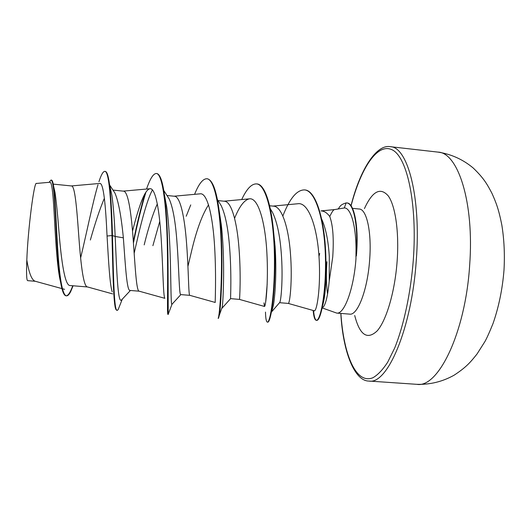 <?xml version="1.0" encoding="UTF-8"?>
<svg xmlns="http://www.w3.org/2000/svg" width="531" height="531" viewBox="0 0 531 531"><rect width="100%" height="100%" fill="white"/><g stroke="black" fill="none" stroke-linecap="round" stroke-linejoin="round"><path stroke-width="0.8" d="M322.397 307.993L336.7 313.084C344.214 314.631 353.872 288.778 355.969 258.77L355.982 253.267C356.54 227.162 350.971 207.429 344.287 207.966L334.477 209.599C333.435 209.705 331.868 212.008 329.771 216.509C332.957 225.184 333.946 238.678 332.731 256.977L329.233 281.111C327.959 294.234 326.153 302.63 323.81 306.294L322.158 308.279M355.903 256.526L356.175 253.26C358.392 225.781 353.653 202.948 346.637 202.928L346.152 202.908L344.287 207.966M326.963 261.703C326.054 273.797 326.253 284.603 327.561 294.128M53.266 184.124L71.459 185.943C74.851 185.618 76.696 207.263 78.608 233.733C80.599 261.743 83.175 286.78 87.496 286.946L112.685 293.909M53.658 186.441L55.032 192.461C56.372 201.906 57.68 215.062 58.974 231.934C61.317 260.522 64.782 285.937 70.105 285.532L70.922 285.598M109.678 185.04L114.888 192.999C118.406 201.03 121.227 215.978 123.358 237.828C125.429 266.124 126.843 291.028 130.009 290.444L139.202 291.194C136.341 291.439 135.193 266.668 133.128 238.718C131.223 212.513 128.097 190.948 123.398 191.14L112.984 190.098M163.767 190.45L169.197 198.992C172.933 207.349 175.535 221.931 177.002 242.733C179.126 270.697 179.113 295.322 180.772 294.599L189.839 295.342C188.452 296.006 188.717 271.5 186.587 243.61C184.688 217.657 180.334 196.185 174.367 196.238L166.966 195.494M187.934 266.409L192.023 249.218C196.822 229.306 202.331 214.504 208.564 204.813M217.371 199.47L221.188 205.623C225.376 214.537 228.184 228.509 229.611 247.546C231.722 274.434 230.467 298.276 230.587 298.634L239.508 299.411C239.554 300.254 241.193 276.08 239.01 248.402C237.118 222.708 231.576 201.315 224.401 201.236L218.075 200.605M270.896 209.725L272.542 212.46C276.963 221.686 279.844 234.954 281.204 252.265C283.249 277.461 281.111 300.294 279.81 302.371L271.374 312.142M269.635 205.762L273.511 206.147C281.861 206.353 288.532 227.66 290.417 253.108C292.654 280.521 289.707 304.356 288.267 303.413L279.532 302.697M90.356 240.019C95.255 222.662 99.928 208.736 104.375 198.242M144.18 244.891C148.355 227.925 152.742 214.245 157.335 203.851M152.888 245.68L159.771 221.361M321.773 219.283C325.875 228.595 328.384 241.054 329.3 256.665L329.233 281.111M321.733 210.973C324.6 211.272 327.275 213.117 329.771 216.509M60.561 281.961C57.54 270.359 55.835 244.399 54.587 221.102C53.339 197.871 52.23 181.708 49.887 182.266L36.44 183.441C34.143 181.018 27.877 229.837 26.815 260.071C28.966 273.04 31.741 280.089 35.139 281.231L61.935 288.599M35.298 281.277L27.639 280.647C26.57 280.268 26.291 273.412 26.815 260.071M123.358 237.828L115.181 236.461C114.424 219.376 113.315 205.603 111.862 195.162L109.439 183.925C108.344 175.754 106.95 171.586 105.244 171.4L104.813 171.36C103.1 171.38 101.142 174.832 98.939 181.715M130.414 290.477L121.46 300.048C117.895 303.579 116.787 272.775 115.181 236.461L112.453 235.572C111.922 213.508 110.919 196.297 109.439 183.925M73.092 285.778L70.65 291.678C69.176 294.519 67.802 295.906 66.521 295.84C62.373 295.681 59.565 276.976 57.866 251.316C56.173 225.668 55.33 198.103 53.704 186.746C53.093 182.405 52.337 180.188 51.447 180.095L51.003 180.049L49.078 182.339M112.253 291.884C109.837 285.359 108.556 261.378 107.056 236.036L111.988 235.532C112.911 271.786 113.435 304.993 115.891 309.447L117.178 310.389C114.039 311.505 113.461 276.239 112.453 235.572L111.988 235.532C111.045 198.66 108.935 170.816 104.813 171.36M97.989 184.748C92.779 202.132 86.586 233.295 80.626 257.933M72.754 285.751C70.404 292.216 68.253 295.568 66.302 295.807M66.521 295.84L66.083 295.8C64.682 295.674 63.421 293.716 62.3 289.926C58.914 278.556 57.096 249.563 55.828 223.71C54.554 197.778 53.419 180.062 51.003 180.049M107.056 236.036C105.689 206.101 103.578 182.08 99.629 183.454L71.38 185.936M288.26 303.413L314.179 310.761C316.775 312.261 321.009 287.351 319.025 257.011C317.14 226.651 308.411 201.979 297.891 203.738L272.934 206.094M264.571 306.407L263.973 302.856L264.431 306.433C265.679 307.542 268.593 282.426 266.841 252.119C265.155 221.865 258.192 197.273 249.358 198.853C244.306 199.908 239.381 206.393 234.583 218.307M189.839 295.342L215.241 302.458C214.982 303.108 216.402 277.759 214.657 247.386C212.951 217.02 207.482 192.448 200.121 193.835L174.088 196.204M164.789 298.156C163.203 296.006 163.077 269.549 161.285 240.072C159.519 210.634 155.576 187.576 149.895 188.737C146.941 189.434 143.782 194.592 140.416 204.216C137.755 211.849 135.12 220.83 132.518 231.144M356.162 255.955L356.367 255.975C359.075 227.507 354.31 202.915 347.035 202.968L346.637 202.928M121.46 300.048L122.19 299.272M134.177 253.26C139.699 228.443 146.304 201.163 152.437 189.886M164.404 194.658L166.681 206.825C171.891 244.141 170.132 307.476 171.991 304.27L172.316 303.911M219.091 210.236L221.221 224.215C225.21 257.668 223.219 300.958 222.263 306.925L221.991 307.681M273.385 229.697L275.085 246.497C276.724 270.133 275.31 294.36 273.445 305.046L271.766 311.624M325.822 256.035C326.545 278.536 325.549 294.831 322.828 304.927M117.178 310.389L118.134 309.673L120.305 304.163M133.447 242.932C137.449 223.186 141.618 206.234 145.959 192.083M146.556 189.036C150.061 178.708 153.32 173.524 156.333 173.498L156.758 173.544C160.123 174.068 162.771 181.841 164.703 196.868C167.219 216.588 168.055 247.107 168.081 271.859L168.214 314.272L169.024 312.115M207.282 178.788C213.07 180.022 217.259 192.673 219.854 216.741C223.883 254.289 221.181 305.571 219.263 315.421L218.506 318.308L218.095 318.275C219.071 319.025 222.21 287.921 221.367 249.477C220.577 211.033 214.942 178.914 206.864 178.748L207.282 178.788M241.711 199.55C246.61 188.97 251.528 183.753 256.46 183.899L256.871 183.938C265.739 184.104 272.815 209.845 274.427 243.629C275.801 269.35 274.115 296.232 271.726 310.137C270.292 318.208 268.978 322.217 267.777 322.158L267.372 322.125C266.29 321.892 265.659 318.547 265.487 312.082M274.587 244.353L274.846 243.278M282.857 216.011C289.621 198.548 296.836 189.846 304.502 189.906L304.9 189.945C316.35 190.556 325.072 221.739 325.861 257.508C326.744 293.318 320.704 321.301 316.695 320.352C315.142 320.074 314.1 316.821 313.569 310.589M133.341 241.512C137.111 223.047 141.034 207.03 145.102 193.457M156.333 173.498C162.579 173.464 166.429 205.716 167.278 244.552C168.161 283.395 166.92 314.963 167.896 314.352L168.314 314.385M194.585 194.339C198.793 183.885 202.888 178.688 206.864 178.748M256.46 183.899C266.31 184.264 273.664 216.25 274.388 254.296C275.191 292.355 270.239 323.014 267.372 322.125M265.653 302.292L267.179 284.151M274.414 243.463L274.753 242.109M304.502 189.906C315.932 190.51 324.64 221.699 325.437 257.469C326.319 293.285 320.293 321.268 316.297 320.319C314.737 320.04 313.702 316.761 313.177 310.482M318.985 256.42L319.702 253.486M337.928 209.008C340.311 207.037 339.196 205.026 346.152 202.908M416.828 384.325C437.969 388.413 465.441 333.282 469.669 265.102C474.395 202.205 457.822 152.384 437.956 152.105L390.278 146.689C407.476 146.629 421.216 196.616 416.297 260.17C411.744 329.054 387.192 384.988 368.952 381.052L416.828 384.325C430.057 384.736 442.482 381.696 454.098 375.205C466.41 367.133 470.592 362.082 477.064 353.951L484.916 341.572C486.927 337.975 489.648 331.915 493.087 323.379C498.855 306.686 502.492 288.924 503.999 270.093C504.875 254.488 504.158 239.481 501.835 225.071C498.675 209.227 496.253 202.955 491.932 193.284C487.04 184.025 483.854 178.243 473.167 167.975C462.866 159.393 451.131 154.103 437.956 152.105M351.071 205.829C360.914 168.148 377.408 142.368 392.276 149.875C407.111 156.997 417.439 203.599 413.31 260.037C410.682 293.364 403.739 325.596 394.699 347.984L387.637 362.281C382.732 369.762 377.853 374.906 372.988 377.7C355.962 384.802 343.57 354.708 340.895 313.423M352.498 208.344L359.235 209.022C366.689 209.061 371.859 232.253 369.636 260.017C367.578 289.953 357.562 315.706 349.67 314.133L336.7 313.084M364.432 208.597C372.443 191.127 380.395 186.905 388.287 195.932C395.409 205.842 399.259 232.226 397.122 261.318C394.891 291.858 386.356 320.585 377.129 330.932C367.206 340.225 359.733 335.081 354.708 315.494M340.809 313.416C343.019 353.082 354.96 381.238 368.952 381.052M70.105 285.532L87.575 286.966M64.583 289.329L62.406 288.731M55.032 192.461L53.704 186.746M264.425 306.44L239.508 299.411M249.358 198.846L223.982 201.196M164.829 298.322L139.175 291.187M149.895 188.737L123.232 191.12M320.976 210.9L334.49 209.599M122.296 299.152L118.134 309.673M166.681 206.825L164.703 196.868M172.004 304.263L168.214 314.272M221.221 224.215L219.854 216.741M222.263 306.925L219.263 315.421M275.085 246.497L274.427 243.629M273.445 305.046L271.726 310.137M171.991 304.27L180.845 294.605M222.084 308.133L230.587 298.634M270.292 208.723L272.542 212.46M274.381 242.74L274.726 241.837M186.202 216.23L190.742 204.913M140.416 204.216L144.08 195.375M316.297 320.319L316.695 320.352M351.004 205.736C360.396 168.373 376.851 144.074 390.278 146.689"/></g></svg>
